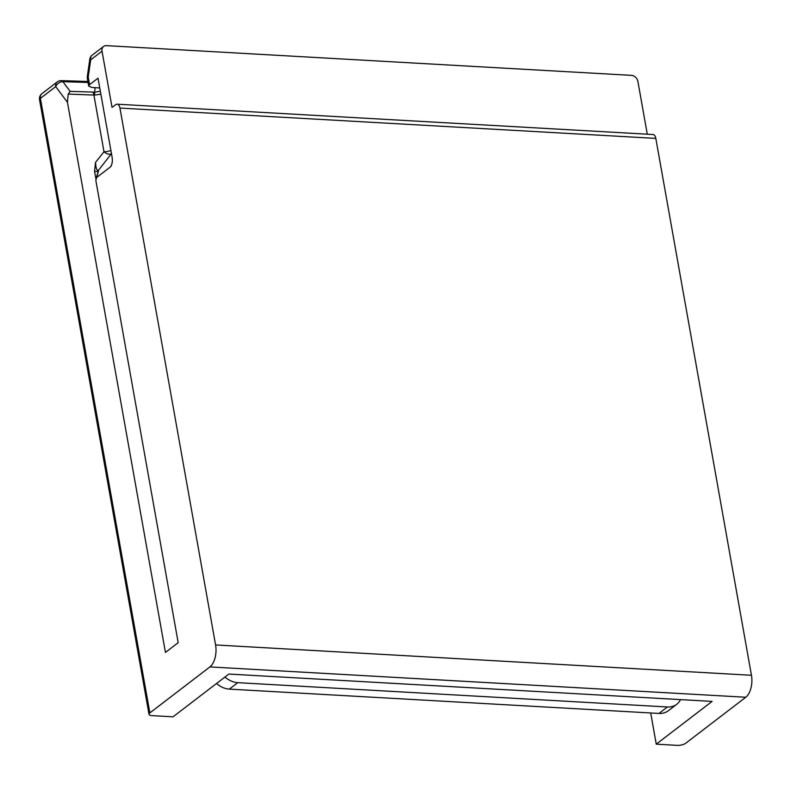 <?xml version="1.0" encoding="UTF-8"?>
<svg xmlns="http://www.w3.org/2000/svg" width="791" height="791" viewBox="0 0 791 791"><rect width="100%" height="100%" fill="white"/><g stroke="black" fill="none" stroke-linecap="round" stroke-linejoin="round"><path stroke-width="1.19" d="M216.536 683.503A21.021 16.304 52.5 0 0 229.341 689.119L658.972 713.433A21.021 16.304 52.5 0 0 668.306 710.743L676.73 704.287A21.021 16.304 -127.5 0 1 667.396 706.976L237.765 682.663A21.021 16.304 -127.5 0 1 224.97 677.047M680.527 699.62A21.021 16.304 -127.5 0 1 676.73 704.287M650.696 712.968L656.253 744.163L677.215 745.359A6.308 2.205 -10.1 0 0 685.738 743.233L745.784 697.247A16.819 8.83 -86.8 0 0 751.45 675.277L655.818 138.395A6.308 3.312 -86.8 0 0 653.01 134.519L117.147 104.194A6.308 3.312 93.2 0 1 119.945 108.07L215.577 644.952A16.819 8.83 93.2 0 1 209.912 666.922L149.865 712.909A6.308 2.205 -10.1 0 0 149.015 714.322A6.308 2.205 -10.1 0 0 152.07 715.637L173.031 716.824L228.866 674.061L712.088 701.399L656.253 744.163M647.285 134.193L637.902 81.483A6.308 4.894 -127.5 0 0 631.505 75.363L106.35 45.641A6.308 4.894 -127.5 0 0 103.552 46.451L92.211 55.143A6.308 4.894 52.5 0 0 90.688 59.849A6.308 0.88 -171.8 0 1 89.798 59.246L87.326 76.44A6.308 0.88 8.2 0 0 88.206 77.034A6.308 2.205 169.9 0 0 87.356 78.447L88.671 85.843M117.147 104.194A6.308 3.312 93.2 0 0 115.802 104.63L112.045 107.378L102.029 51.158A6.308 4.894 -127.5 0 1 103.552 46.451M99.765 87.989L91.726 87.425L88.691 86.071L89.561 84.657L98.015 78.18L111.966 156.47C112.797 161.127 112.233 164.647 110.275 167.049L96.601 177.53L95.84 180.397L178.183 642.668L165.438 652.437L67.433 102.266L68.224 94.08L70.142 91.351L62.894 81.681A6.308 4.548 143.2 0 0 55.716 86.624A6.308 4.894 -127.5 0 1 57.239 81.928L41.923 93.654A6.308 4.894 52.5 0 0 40.4 98.361L149.865 712.909M110.76 166.585L111.234 165.833M96.601 177.53L98.648 170.451M98.213 171.716L98.133 171.776A3.154 2.442 -127.5 0 1 98.559 169.768C96.957 171.36 95.958 168.879 95.563 162.333L94.524 171.103L95.879 178.687M70.142 91.351L92.814 92.072A6.308 3.055 91.8 0 1 93.872 94.89L103.997 151.743A6.308 2.205 169.9 0 0 110.878 150.399M68.224 94.08L94.762 95.088L100.862 94.159M100.338 91.192L94.554 92.27L94.762 95.088M98.133 171.776L94.524 171.103M237.765 682.663L229.341 689.119M658.972 713.433L667.396 706.976M745.784 697.247L209.912 666.922M67.433 102.266L55.716 86.624L40.4 98.361A6.308 2.205 169.9 0 0 39.55 99.775L149.015 714.322M102.029 51.158L90.688 59.849L88.206 77.034L89.561 84.657M111.452 153.592L99.439 169.096M111.452 153.563A6.308 4.894 -127.5 0 1 111.393 153.632A6.308 3.718 38.5 0 1 103.997 151.743L95.563 162.333M88.078 82.482L62.894 81.681A6.308 3.055 91.8 0 0 61.283 80.633A6.308 6.308 0 0 0 57.239 81.928M95.157 87.663L94.554 92.27L92.814 92.072M655.818 138.395L119.945 108.07M215.577 644.952L751.45 675.277M41.923 93.654A6.308 6.308 0 0 0 39.55 99.775M92.211 55.143A6.308 6.308 0 0 0 89.798 59.246M87.326 76.44A6.308 6.308 0 0 0 87.356 78.447M95.929 178.519L98.648 170.421M87.9 81.473L61.283 80.633"/></g></svg>
